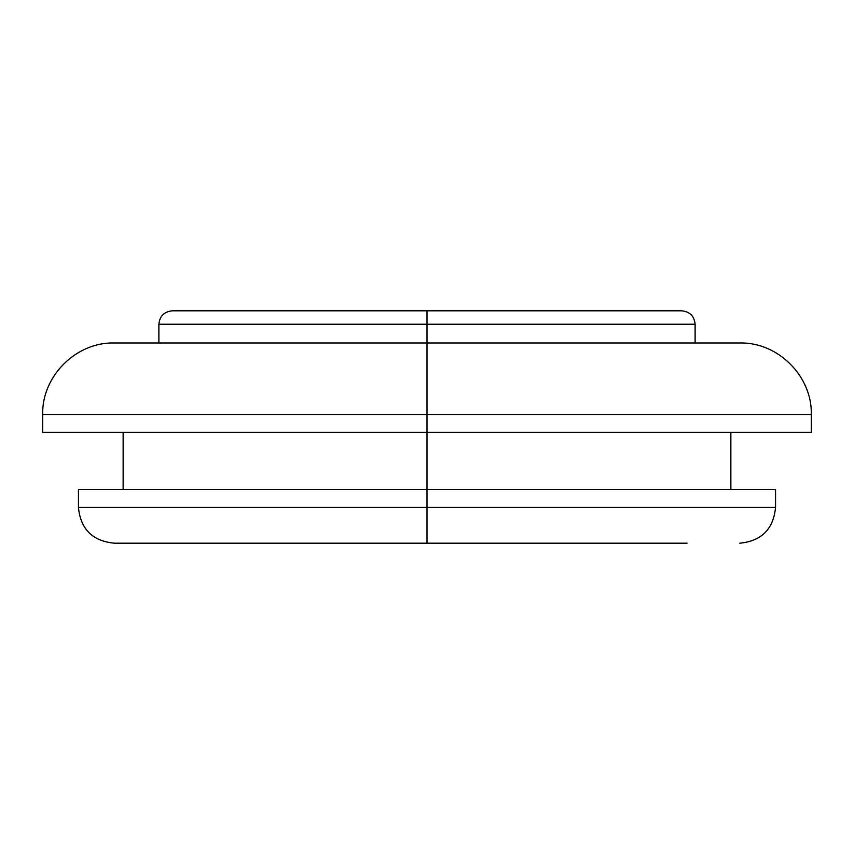 <?xml version="1.0" encoding="UTF-8"?>
<svg xmlns="http://www.w3.org/2000/svg" width="854" height="854" viewBox="0 0 854 854"><rect width="100%" height="100%" fill="white"/><g stroke="black" fill="none" stroke-linecap="round" stroke-linejoin="round"><path stroke-width="1.28" d="M681.705 310.813C689.829 311.635 694.302 316.097 695.113 324.221L427 324.221L695.113 324.221L427 324.221L427 310.813L172.294 310.813L681.705 310.813L427 310.813L681.705 310.813L427 310.813L427 342.988L739.799 342.988L427 342.988L427 507.436L775.549 507.436L427 507.436L427 543.187L687.086 543.187M739.799 342.988C777.951 341.963 812.325 376.336 811.3 414.489L42.7 414.489L42.7 432.359L811.3 432.359L427 432.359L427 342.988L115.706 342.988M166.914 543.187L427 543.187L427 489.555L775.549 489.555L78.451 489.555L78.451 507.436L775.549 507.436C773.425 529.138 761.501 541.052 739.799 543.187M42.7 432.359L427 432.359L427 489.555L78.451 489.555M738.294 342.988L427 342.988L427 324.221L158.887 324.221L158.887 342.988M427 342.988L114.201 342.988L427 342.988M427 414.489L42.7 414.489L427 414.489M427 310.813L172.294 310.813L427 310.813M427 324.221L158.887 324.221L427 324.221M427 543.187L114.201 543.187L427 543.187M427 507.436L78.451 507.436L427 507.436M695.113 324.221L695.113 342.988M811.3 414.489L811.3 432.359M730.864 432.359L730.864 489.555M775.549 489.555L775.549 507.436M123.136 432.359L123.136 489.555M42.7 414.489C41.675 376.336 76.049 341.963 114.201 342.988M158.887 324.221C159.698 316.097 164.171 311.635 172.294 310.813M78.451 507.436C80.575 529.138 92.499 541.052 114.201 543.187"/></g></svg>
